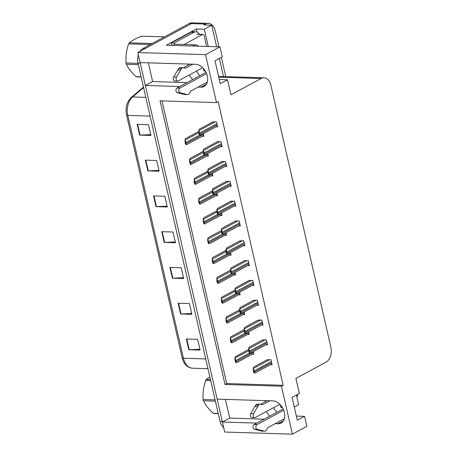 <?xml version="1.0" encoding="UTF-8"?>
<svg xmlns="http://www.w3.org/2000/svg" width="457" height="457" viewBox="0 0 457 457"><rect width="100%" height="100%" fill="white"/><g stroke="black" fill="none" stroke-linecap="round" stroke-linejoin="round"><path stroke-width="0.69" d="M188.09 65.174A12.196 8.415 61.6 0 1 188.473 64.071M265.557 400.64A12.196 8.415 -118.4 0 0 265.169 401.737M275.183 423.668L278.005 423.759A12.196 8.415 -118.4 0 0 281.175 423.039A12.196 8.415 -118.4 0 0 283.751 410.415A12.196 8.415 -118.4 0 0 272.76 400.863L217.172 399.138L145.337 85.47L179.784 86.539M219.977 46.854L205.513 54.657L216.492 102.597L160.064 100.843L225.021 384.463L281.449 386.211L292.429 434.15L306.893 426.347L304.596 416.327L297.318 420.257L292.074 397.362L299.352 393.431L295.913 378.407L326.098 362.115A11.431 7.678 91.8 0 0 330.919 347.451L270.881 85.299A11.431 7.678 91.8 0 0 263.957 77.804A11.431 7.678 91.8 0 0 261.141 78.495L230.956 94.788L227.517 79.764L220.234 83.694L214.99 60.798L222.273 56.868L219.977 46.854L166.365 45.192L196.407 28.974L197.121 32.099M216.664 46.751L211.734 25.215L204.308 29.219L208.266 46.488M204.308 29.219L196.407 28.974M223.49 76.547L219.343 58.445M294.297 407.056L298.649 404.708L296.427 395.014M297.57 394.397A11.431 7.678 -88.2 0 1 296.964 397.344M211.734 25.215L203.833 24.969L205.53 24.05A11.431 7.678 -88.2 0 1 208.346 23.358A11.431 7.678 -88.2 0 1 215.27 30.853L218.926 46.82M221.342 57.371L225.752 76.616M292.429 434.15L224.713 432.048L222.416 422.034L256.863 423.102M139.808 51.47A11.431 7.678 -88.2 0 1 142.818 48.556L145.075 48.631L191.426 23.615A11.431 7.678 -88.2 0 1 194.236 22.919A11.431 7.678 -88.2 0 0 191.426 23.615L137.797 52.555L205.513 54.657M198.098 87.104L200.92 87.196A12.196 8.415 -118.4 0 0 204.09 86.476A12.196 8.415 -118.4 0 0 206.667 73.851A12.196 8.415 -118.4 0 0 195.676 64.3L140.093 62.575L137.797 52.555M145.337 85.47L152.615 81.54L148.331 62.832M225.415 399.395L229.7 418.104L222.416 422.034M199.88 75.691A12.196 8.415 61.6 0 1 196.567 71.046M227.517 79.764L219.274 79.507M276.965 412.254A12.196 8.415 61.6 0 1 273.652 407.615M304.596 416.327L296.359 416.07M161.984 100.906L226.718 383.549L283.151 385.297L218.195 101.677L216.492 102.597M283.151 385.297L281.449 386.211M226.718 383.549L225.021 384.463M243.221 245.74L244.855 245.792L243.707 240.782L239.811 240.913M234.144 206.101L235.772 206.153L234.63 201.149L230.734 201.274M229.603 186.285L231.236 186.336L230.088 181.326L226.192 181.458M225.061 166.468L226.695 166.519L225.547 161.51L221.656 161.635M220.525 146.646L222.159 146.697L221.011 141.687L217.115 141.819M238.68 225.924L240.313 225.975L239.165 220.965L235.275 221.091M247.757 265.563L249.391 265.614L248.242 260.604L244.352 260.73M252.298 285.379L253.932 285.431L252.784 280.421L248.888 280.552M256.84 305.196L258.468 305.247L257.325 300.243L253.429 300.369M261.375 325.018L263.009 325.07L261.861 320.06L257.971 320.186M265.917 344.835L267.551 344.886L266.402 339.877L262.507 340.008M270.453 364.657L272.086 364.709L270.938 359.699L267.048 359.825M215.984 126.829L217.618 126.88L216.469 121.87L212.579 121.996M224.924 235.338L226.558 235.384L225.964 232.79M215.847 195.699L217.481 195.75L216.881 193.151M211.305 175.876L212.939 175.928L212.345 173.329M206.77 156.06L208.398 156.111L207.804 153.512M220.383 215.515L222.016 215.567L221.422 212.968M229.465 255.155L231.093 255.206L230.499 252.607M234.001 274.971L235.635 275.023L235.041 272.423M238.543 294.794L240.176 294.845L239.577 292.246M243.078 314.61L244.712 314.662L244.118 312.062M247.62 334.433L249.254 334.478L248.659 331.885M252.161 354.249L253.789 354.301L253.195 351.701M202.228 136.243L203.862 136.289L203.268 133.695M229.7 418.104L264.146 419.172M266.471 411.489A12.196 8.415 -118.4 0 0 269.784 416.133M152.615 81.54L187.062 82.608M192.7 79.564A12.196 8.415 61.6 0 1 189.387 74.925M222.433 422.022A11.431 7.678 -88.2 0 1 222.256 421.32L140.253 63.289A11.431 7.678 -88.2 0 1 140.11 62.575M142.818 48.556L189.169 23.547A11.431 7.678 -88.2 0 1 191.98 22.85L208.346 23.358M223.684 427.552A11.431 7.678 -88.2 0 1 220 421.245L137.997 63.22A11.431 7.678 -88.2 0 1 138.3 54.76M145.372 160.127L156.66 160.476L159.116 171.209L147.828 170.861L145.372 160.127M137.18 124.355L148.462 124.704L150.924 135.438L139.636 135.083L137.18 124.355M169.953 267.454L181.235 267.802L183.697 278.536L172.409 278.182L169.953 267.454M178.144 303.225L189.432 303.574L191.889 314.307L180.601 313.959L178.144 303.225M186.336 338.997L197.624 339.351L200.08 350.079L188.798 349.731L186.336 338.997M153.563 195.904L164.851 196.253L167.308 206.987L156.02 206.633L153.563 195.904M161.755 231.676L173.043 232.025L175.499 242.758L164.217 242.41L161.755 231.676M175.311 241.936L164.64 242.404A3.05 0.823 167.1 0 1 164.217 242.41M167.119 206.158L156.443 206.633A3.05 0.823 167.1 0 1 156.02 206.633M199.892 349.257L189.215 349.731A3.05 0.823 167.1 0 1 188.798 349.731M191.7 313.485L181.023 313.953A3.05 0.823 167.1 0 1 180.601 313.959M183.508 277.707L172.832 278.182A3.05 0.823 167.1 0 1 172.409 278.182M150.736 134.609L140.059 135.083A3.05 0.823 167.1 0 1 139.636 135.083M158.927 170.387L148.251 170.855A3.05 0.823 167.1 0 1 147.828 170.861M185.016 141.716L185.005 139.996L185.588 141.733A1.908 1.314 -118.4 0 1 185.89 142.493L186.136 143.567A1.908 1.314 -118.4 0 1 186.176 144.315L186.347 144.658L185.605 144.298L185.016 141.716L185.588 141.733M198.766 131.439L185.456 138.625L185.005 139.996M185.605 144.298L186.347 144.658M198.772 132.302L198.761 130.582L199.343 132.319A1.908 1.314 -118.4 0 1 199.646 133.078L199.892 134.152A1.908 1.314 -118.4 0 1 199.938 134.906L200.109 135.243L199.361 134.889L198.772 132.302L199.343 132.319M213.013 121.762L199.212 129.211L198.761 130.582M199.361 134.889L200.109 135.243M189.552 161.532L189.541 159.813L190.123 161.55A1.908 1.314 -118.4 0 1 190.432 162.309L190.678 163.383A1.908 1.314 -118.4 0 1 190.718 164.137L190.889 164.474L190.146 164.12L189.552 161.532L190.123 161.55M203.302 151.261L189.992 158.442L189.541 159.813M190.146 164.12L190.889 164.474M194.094 181.355L194.362 179.641L194.665 181.372A1.908 1.314 -118.4 0 1 194.968 182.132L195.213 183.206A1.908 1.314 -118.4 0 1 195.259 183.954L195.43 184.291L194.682 183.937L194.094 181.355L194.665 181.372M207.844 171.078L194.533 178.264L194.082 179.635M194.682 183.937L195.43 184.291M198.629 201.171L198.618 199.452L199.201 201.189A1.908 1.314 -118.4 0 1 199.509 201.948L199.755 203.022A1.908 1.314 -118.4 0 1 199.795 203.776L199.966 204.113L199.223 203.759L198.629 201.171L199.201 201.189M212.385 190.9L199.069 198.081L198.618 199.452M199.223 203.759L199.966 204.113M203.308 152.118L203.582 150.41L203.885 152.141A1.908 1.314 -118.4 0 1 204.188 152.901L204.433 153.975A1.908 1.314 -118.4 0 1 204.473 154.723L204.645 155.06L203.902 154.706L203.308 152.118L203.885 152.141M217.555 141.584L203.748 149.033L203.296 150.404M203.902 154.706L204.645 155.06M207.849 171.941L207.838 170.221L208.421 171.958A1.908 1.314 -118.4 0 1 208.729 172.717L208.975 173.791A1.908 1.314 -118.4 0 1 209.015 174.545L209.186 174.882L208.443 174.523L207.849 171.941L208.421 171.958M222.091 161.401L208.289 168.85L207.838 170.221M208.443 174.523L209.186 174.882M212.391 191.757L212.659 190.049L212.962 191.774A1.908 1.314 -118.4 0 1 213.265 192.534L213.51 193.608A1.908 1.314 -118.4 0 1 213.55 194.362L213.722 194.699L212.979 194.345L212.391 191.757L212.962 191.774M226.632 181.218L212.831 188.672L212.379 190.043M212.979 194.345L213.722 194.699M216.926 211.58L217.195 209.866L217.498 211.597A1.908 1.314 -118.4 0 1 217.806 212.356L218.052 213.43A1.908 1.314 -118.4 0 1 218.092 214.179L218.263 214.522L217.521 214.162L216.926 211.58L217.498 211.597M231.168 201.04L217.366 208.489L216.915 209.86M217.521 214.162L218.263 214.522M283.683 410.237L256.971 424.656L254.149 424.564L283.112 408.935M282.357 407.558L280.969 407.518L281.986 406.97M280.969 407.518L280.364 404.885M260.473 404.274L267.117 400.686M269.938 400.772L262.427 404.828L260.713 404.325A3.81 2.559 -88.2 0 0 260.273 404.256A3.81 2.559 -88.2 0 0 258.491 405.233L253.584 413.654A2.434 1.634 -88.2 0 0 253.304 416.224A2.434 1.634 -88.2 0 0 254.738 417.647A2.434 1.634 -88.2 0 0 255.332 417.498L279.798 404.296M260.273 404.256L257.451 404.165A3.81 2.559 -88.2 0 0 255.669 405.142L250.762 413.568A2.434 1.634 91.8 0 0 250.482 416.133A2.434 1.634 91.8 0 0 251.916 417.561L254.738 417.647M255.669 405.142L258.491 405.233M254.84 406.524L257.657 406.61M261.667 431.105A3.81 2.559 -88.2 0 1 261.638 431.105L264.46 431.191A3.81 2.559 -88.2 0 0 266.54 429.763L267.671 427.723L284.408 418.692M254.149 424.564A2.434 1.634 91.8 0 0 253.041 427.067A2.434 1.634 91.8 0 0 254.355 429.249L261.615 431.1A3.81 2.559 -88.2 0 0 261.638 431.105M264.46 431.191A3.81 2.559 -88.2 0 1 264.437 431.191L257.171 429.334A2.434 1.634 -88.2 0 1 255.863 427.158A2.434 1.634 -88.2 0 1 256.971 424.656M264.437 431.191L261.615 431.1M263.226 430.911L260.404 430.825M206.598 73.674L179.887 88.092L177.065 88.001L206.027 72.372M205.273 70.995L203.885 70.955L204.902 70.407M203.885 70.955L203.279 68.322M191.175 32.201L193.997 32.287A7.62 5.118 -88.2 0 1 195.87 31.824L193.048 31.739A7.62 5.118 91.8 0 0 191.175 32.201L171.278 42.941A7.62 5.118 -88.2 0 1 171.683 45.352M171.278 42.941L174.1 43.027A7.62 5.118 -88.2 0 1 174.414 44.472M193.997 32.287L174.1 43.027M195.87 31.824A7.62 5.118 -88.2 0 1 199.492 34.281M198.555 46.186A7.62 5.261 -118.4 0 0 195.013 44.786L174.98 44.163L172.717 45.386M183.388 67.71L190.032 64.123M192.854 64.209L185.342 68.264L183.628 67.762A3.81 2.559 -88.2 0 0 183.188 67.693A3.81 2.559 -88.2 0 0 181.406 68.67L176.499 77.09A2.434 1.634 -88.2 0 0 176.219 79.661A2.434 1.634 -88.2 0 0 177.653 81.083A2.434 1.634 -88.2 0 0 178.253 80.935L202.714 67.733M183.188 67.693L180.366 67.602A3.81 2.559 -88.2 0 0 178.584 68.579L173.677 77.005A2.434 1.634 91.8 0 0 173.397 79.569A2.434 1.634 91.8 0 0 174.831 80.998L177.653 81.083M178.584 68.579L181.406 68.67M177.756 69.961L180.578 70.047M177.065 88.001A2.434 1.634 91.8 0 0 175.956 90.503A2.434 1.634 91.8 0 0 177.27 92.685L180.092 92.771L187.353 94.628L184.531 94.536A3.81 2.559 -88.2 0 0 184.559 94.536A3.81 2.559 -88.2 0 1 184.559 94.536L187.381 94.628A3.81 2.559 -88.2 0 0 189.455 93.199L190.586 91.16L207.324 82.129M184.531 94.536L177.27 92.685M180.092 92.771A2.434 1.634 -88.2 0 1 178.778 90.589A2.434 1.634 -88.2 0 1 179.887 88.092M186.142 94.348L183.32 94.262M184.142 44.449L202.56 34.504A1.908 1.28 -88.2 0 1 203.034 34.389A1.908 1.28 -88.2 0 1 204.188 35.64L206.661 46.437M215.401 401.172L203.451 400.8A20.576 13.824 -88.2 0 1 203.302 400.172A20.576 13.824 -88.2 0 1 203.159 399.538L215.11 399.904M210.683 380.584L205.724 380.43C203.508 386.731 202.657 393.1 203.159 399.538M205.724 380.43A20.576 13.824 -88.2 0 1 206.324 379.396L210.443 379.521M209.849 376.951L206.324 379.396M218.246 413.596L214.127 413.471A20.576 13.824 -88.2 0 1 213.242 413.242L218.2 413.396M203.451 400.8C205.336 404.891 208.598 409.032 213.242 413.242M138.317 64.608L126.366 64.237A20.576 13.824 -88.2 0 1 126.218 63.609A20.576 13.824 -88.2 0 1 126.081 62.969L138.025 63.34M150.267 44.535L128.64 43.866C126.423 50.167 125.572 56.537 126.081 62.969M128.64 43.866A20.576 13.824 -88.2 0 1 129.24 42.832L152.112 43.541M164.469 36.874L141.596 36.166C136.1 38.354 131.982 40.576 129.24 42.832M141.162 77.033L137.043 76.907A20.576 13.824 -88.2 0 1 136.157 76.673L141.116 76.827M126.366 64.237C128.251 68.322 131.513 72.469 136.157 76.673M203.171 220.988L203.439 219.28L203.742 221.011A1.908 1.314 -118.4 0 1 204.05 221.771L204.296 222.839A1.908 1.314 -118.4 0 1 204.336 223.593L204.508 223.93L203.765 223.576L203.171 220.988L203.742 221.011M216.921 210.717L203.611 217.903L203.159 219.274M203.765 223.576L204.508 223.93M207.712 240.81L207.701 239.091L208.283 240.828A1.908 1.314 -118.4 0 1 208.586 241.587L208.832 242.661A1.908 1.314 -118.4 0 1 208.872 243.41L209.043 243.752L208.301 243.392L207.712 240.81L208.283 240.828M221.462 230.534L208.146 237.72L207.701 239.091M208.301 243.392L209.043 243.752M212.248 260.627L212.237 258.908L212.819 260.644A1.908 1.314 -118.4 0 1 213.128 261.404L213.373 262.478A1.908 1.314 -118.4 0 1 213.413 263.232L213.585 263.569L212.842 263.215L212.248 260.627L212.819 260.644M225.998 250.356L212.688 257.537L212.237 258.908M212.842 263.215L213.585 263.569M221.468 231.396L221.456 229.677L222.039 231.413A1.908 1.314 -118.4 0 1 222.342 232.173L222.588 233.247A1.908 1.314 -118.4 0 1 222.633 234.001L222.805 234.338L222.056 233.984L221.468 231.396L222.039 231.413M235.709 220.857L221.908 228.306L221.456 229.677M222.056 233.984L222.805 234.338M226.004 251.213L226.278 249.505L226.581 251.236A1.908 1.314 -118.4 0 1 226.883 251.996L227.129 253.069A1.908 1.314 -118.4 0 1 227.169 253.818L227.34 254.155L226.598 253.801L226.004 251.213L226.581 251.236M240.251 240.679L226.444 248.128L225.992 249.499M226.598 253.801L227.34 254.155M230.545 271.035L230.534 269.316L231.116 271.052A1.908 1.314 -118.4 0 1 231.425 271.812L231.67 272.886A1.908 1.314 -118.4 0 1 231.71 273.64L231.882 273.977L231.139 273.617L230.545 271.035L231.116 271.052M244.786 260.496L230.985 267.945L230.534 269.316M231.139 273.617L231.882 273.977M216.789 280.449L217.058 278.736L217.361 280.467A1.908 1.314 -118.4 0 1 217.663 281.226L217.909 282.3A1.908 1.314 -118.4 0 1 217.955 283.049L218.126 283.386L217.378 283.032L216.789 280.449L217.361 280.467M230.539 270.173L217.229 277.359L216.778 278.73M217.378 283.032L218.126 283.386M221.325 300.266L221.314 298.547L221.896 300.283A1.908 1.314 -118.4 0 1 222.205 301.043L222.45 302.117A1.908 1.314 -118.4 0 1 222.49 302.871L222.662 303.208L221.919 302.854L221.325 300.266L221.896 300.283M235.081 289.995L221.765 297.176L221.314 298.547M221.919 302.854L222.662 303.208M225.867 320.083L226.135 318.375L226.438 320.106A1.908 1.314 -118.4 0 1 226.746 320.865L226.992 321.934A1.908 1.314 -118.4 0 1 227.032 322.688L227.203 323.025L226.461 322.671L225.867 320.083L226.438 320.106M239.617 309.812L226.306 316.998L225.855 318.369M226.461 322.671L227.203 323.025M230.402 339.905L230.397 338.186L230.979 339.922A1.908 1.314 -118.4 0 1 231.282 340.682L231.528 341.756A1.908 1.314 -118.4 0 1 231.568 342.504L231.739 342.847L230.996 342.487L230.402 339.905L230.979 339.922M244.158 329.628L230.842 336.815L230.397 338.186M230.996 342.487L231.739 342.847M234.944 359.722L234.932 358.002L235.515 359.739A1.908 1.314 -118.4 0 1 235.823 360.499L236.069 361.573A1.908 1.314 -118.4 0 1 236.109 362.327L236.28 362.664L235.538 362.31L234.944 359.722L235.515 359.739M248.694 349.451L235.384 356.631L234.932 358.002M235.538 362.31L236.28 362.664M235.087 290.852L235.355 289.144L235.658 290.869A1.908 1.314 -118.4 0 1 235.961 291.629L236.206 292.703A1.908 1.314 -118.4 0 1 236.246 293.457L236.418 293.794L235.675 293.44L235.087 290.852L235.658 290.869M249.328 280.312L235.526 287.767L235.075 289.138M235.675 293.44L236.418 293.794M239.622 310.674L239.891 308.961L240.193 310.691A1.908 1.314 -118.4 0 1 240.502 311.451L240.748 312.525A1.908 1.314 -118.4 0 1 240.788 313.274L240.959 313.616L240.216 313.256L239.622 310.674L240.193 310.691M253.864 300.135L240.062 307.584L239.611 308.955M240.216 313.256L240.959 313.616M244.164 330.491L244.152 328.772L244.735 330.508A1.908 1.314 -118.4 0 1 245.038 331.268L245.283 332.342A1.908 1.314 -118.4 0 1 245.329 333.096L245.5 333.433L244.752 333.079L244.164 330.491L244.735 330.508M258.405 319.951L244.604 327.401L244.152 328.772M244.752 333.079L245.5 333.433M248.699 350.308L248.974 348.6L249.271 350.33A1.908 1.314 -118.4 0 1 249.579 351.09L249.825 352.164A1.908 1.314 -118.4 0 1 249.865 352.913L250.036 353.25L249.293 352.895L248.699 350.308L249.271 350.33M262.946 339.774L249.139 347.223L248.688 348.594M249.293 352.895L250.036 353.25M253.241 370.13L253.229 368.411L253.812 370.147A1.908 1.314 -118.4 0 1 254.121 370.907L254.366 371.981A1.908 1.314 -118.4 0 1 254.406 372.735L254.578 373.072L253.835 372.712L253.241 370.13L253.812 370.147M267.482 359.59L253.681 367.04L253.229 368.411M253.835 372.712L254.578 373.072M283.511 420.783L278.005 423.759M205.53 24.05L189.169 23.547M261.141 78.495L218.743 77.182M206.427 84.219L200.92 87.196M205.724 358.922L183.428 358.231A3.81 1.028 167.1 0 1 182.143 357.774L126.526 114.936A3.81 1.028 -12.9 0 0 127.811 115.398L183.428 358.231A15.241 10.237 91.8 0 0 192.665 368.228C187.336 367.674 183.828 364.189 182.143 357.774M126.526 114.804A3.81 1.028 -12.9 0 0 126.526 114.936C125.195 107.698 126.806 101.842 131.365 97.37A3.81 2.411 49.6 0 1 132.604 96.975A15.241 10.237 91.8 0 0 127.811 115.398L150.107 116.089M143.589 87.635L132.604 96.975L145.823 97.387M220 421.245L222.256 421.32M137.997 63.22L140.253 63.289M162.184 231.688L164.64 242.404M170.375 267.465L172.832 278.182M178.573 303.237L181.023 313.953M186.764 339.014L189.215 349.731M153.992 195.916L156.443 206.633M145.794 160.139L148.251 170.855M137.603 124.367L140.059 135.083M198.858 132.679L185.285 140.008M199.623 135.083L185.89 142.493M203.394 134.255L186.136 143.567M215.27 121.836L199.041 130.593M216.904 123.767L199.646 133.078M217.149 124.841L199.892 134.152M203.394 152.501L189.821 159.824M204.159 154.9L190.432 162.309M207.935 154.072L190.678 163.383M207.935 172.318L194.362 179.641M208.7 174.723L194.968 182.132M212.471 173.888L195.213 183.206M212.476 192.134L198.904 199.463M213.242 194.539L199.509 201.948M217.012 193.711L199.755 203.022M219.811 141.653L203.582 150.41M221.445 143.584L204.188 152.901M221.691 144.658L204.433 153.975M224.347 161.47L208.118 170.233M225.981 163.406L208.729 172.717M226.226 164.48L208.975 173.791M228.888 181.292L212.659 190.049M230.522 183.223L213.265 192.534M230.768 184.297L213.51 193.608M233.43 201.109L217.195 209.866M235.064 203.045L217.806 212.356M235.309 204.113L218.052 213.43M254.355 429.249L257.171 429.334M250.762 413.568L253.584 413.654M195.013 44.786L192.751 46.008M173.677 77.005L176.499 77.09M202.56 34.504L196.921 34.332M217.012 211.957L203.439 219.28M217.778 214.356L204.05 221.771M221.548 213.528L204.296 222.839M221.554 231.773L207.981 239.102M222.319 234.178L208.586 241.587M226.089 233.344L208.832 242.661M226.089 251.596L212.516 258.919M226.855 253.995L213.128 261.404M230.631 253.167L213.373 262.478M237.966 220.925L221.736 229.688M239.599 222.862L222.342 232.173M239.845 223.936L222.588 233.247M242.507 240.748L226.278 249.505M244.141 242.678L226.883 251.996M244.386 243.752L227.129 253.069M247.043 260.564L230.814 269.327M248.677 262.501L231.425 271.812M248.922 263.575L231.67 272.886M230.631 271.412L217.058 278.736M231.396 273.817L217.663 281.226M235.166 272.983L217.909 282.3M235.172 291.229L221.599 298.558M235.938 293.634L222.205 301.043M239.708 292.806L222.45 302.117M239.708 311.051L226.135 318.375M240.473 313.451L226.746 320.865M244.244 312.622L226.992 321.934M244.249 330.868L230.676 338.197M245.015 333.273L231.282 340.682M248.785 332.439L231.528 341.756M248.785 350.69L235.212 358.014M249.551 353.09L235.823 360.499M253.327 352.261L236.069 361.573M251.584 280.387L235.355 289.144M253.218 282.317L235.961 291.629M253.464 283.391L236.206 292.703M256.126 300.203L239.891 308.961M257.759 302.134L240.502 311.451M258.005 303.208L240.748 312.525M260.661 320.02L244.432 328.783M262.295 321.957L245.038 331.268M262.541 323.03L245.283 332.342M265.203 339.842L248.974 348.6M266.837 341.773L249.579 351.09M267.082 342.847L249.825 352.164M269.739 359.659L253.509 368.422M271.372 361.596L254.121 370.907M271.618 362.669L254.366 371.981M263.957 77.804L218.566 76.393M131.365 97.37L143.464 87.081M192.665 368.228L207.964 368.702M203.668 135.461L186.696 144.623M217.429 126.052L200.452 135.215M208.209 155.283L191.232 164.446M212.751 175.1L195.773 184.262M217.286 194.922L200.309 204.085M221.965 145.869L204.987 155.032M226.506 165.685L209.529 174.848M231.048 185.508L214.07 194.671M235.584 205.324L218.606 214.487M203.034 34.389L197.39 34.212M221.828 214.739L204.85 223.901M226.364 234.555L209.392 243.718M230.905 254.378L213.927 263.54M240.125 225.147L223.147 234.31M244.661 244.963L227.683 254.126M249.202 264.78L232.225 273.943M235.446 274.194L218.469 283.357M239.982 294.017L223.005 303.18M244.524 313.833L227.546 322.996M249.059 333.65L232.087 342.813M253.601 353.472L236.623 362.635M253.738 284.602L236.766 293.765M258.279 304.419L241.302 313.582M262.821 324.242L245.843 333.404M267.356 344.058L250.379 353.221M271.898 363.875L254.92 373.038"/></g></svg>
